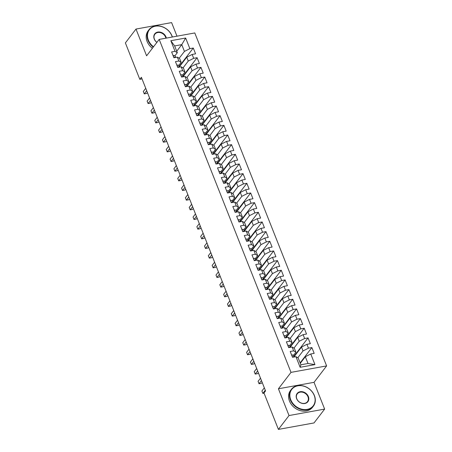 <?xml version="1.0" encoding="UTF-8"?>
<svg xmlns="http://www.w3.org/2000/svg" width="452" height="452" viewBox="0 0 452 452"><rect width="100%" height="100%" fill="white"/><g stroke="black" fill="none" stroke-linecap="round" stroke-linejoin="round"><path stroke-width="0.68" d="M176.986 36.177L171.607 22.6L136.001 29.058L125.385 42.906L139.804 79.332L142.03 78.93M326.615 365.911L194.789 32.951L159.177 39.403L291.009 372.369L326.615 365.911L314.033 382.33L278.426 388.782L289.02 415.546L324.632 409.094L314.033 382.33M324.632 409.094L314.016 422.942L278.404 429.4L289.02 415.546M314.959 364.606L300.139 367.295L295.93 356.668L298.207 358.018L300.885 364.787L308.01 363.493L314.959 364.606L310.75 353.978L314.168 353.362L311.874 347.56L308.456 348.181L306.925 344.317L310.343 343.695L308.049 337.898L304.631 338.52L303.1 334.655L306.518 334.034L304.224 328.237L300.806 328.858L299.275 324.994L302.693 324.372L300.399 318.575L296.981 319.197L295.45 315.332L298.868 314.711L296.568 308.914L293.156 309.535L291.625 305.665L295.043 305.049L292.743 299.252L289.331 299.868L287.8 296.003L291.212 295.388L288.918 289.591L285.506 290.207L283.975 286.342L287.387 285.726L285.093 279.924L281.675 280.545L280.15 276.68L283.562 276.059L281.268 270.262L277.85 270.884L276.319 267.019L279.737 266.397L277.443 260.601L274.025 261.222L272.494 257.357L275.912 256.736L273.618 250.939L270.2 251.561L268.669 247.696L272.087 247.074L269.793 241.278L266.375 241.899L264.844 238.029L268.262 237.413L265.968 231.616L262.55 232.232L261.019 228.367L264.437 227.751L262.143 221.955L258.725 222.57L257.194 218.706L260.612 218.09L258.312 212.287L254.9 212.909L253.369 209.044L256.787 208.423L254.487 202.626L251.075 203.247L249.544 199.383L252.962 198.761L250.662 192.964L247.25 193.586L245.718 189.721L249.131 189.1L246.837 183.303L243.419 183.924L241.893 180.06L245.306 179.438L243.012 173.641L239.594 174.263L238.068 170.393L241.481 169.777L239.187 163.98L235.769 164.596L234.238 160.731L237.656 160.115L235.362 154.318L231.944 154.934L230.413 151.07L233.831 150.454L231.537 144.651L228.119 145.273L226.588 141.408L230.006 140.787L227.712 134.99L224.294 135.611L222.763 131.747L226.181 131.125L223.887 125.328L220.469 125.95L218.937 122.085L222.356 121.464L220.062 115.667L216.644 116.288L215.112 112.424L218.531 111.802L216.231 106.005L212.819 106.627L211.287 102.757L214.706 102.141L212.406 96.344L208.993 96.96L207.462 93.095L210.881 92.479L208.581 86.682L205.168 87.298L203.637 83.434L207.05 82.818L204.756 77.015L201.338 77.637L199.812 73.772L203.225 73.151L200.931 67.354L197.513 67.975L195.987 64.111L199.4 63.489L197.106 57.692L193.688 58.314L192.156 54.449L195.575 53.828L193.281 48.031L179.241 66.348M176.732 51.206L181.76 44.635L185.653 38.024L170.833 40.708L175.043 51.336L171.624 51.957L173.918 57.754L177.337 57.133L178.868 60.997L175.449 61.619L177.749 67.416L181.162 66.8L182.693 70.665L179.274 71.28L181.574 77.077L184.987 76.461L186.518 80.326L183.1 80.942L185.399 86.739L188.812 86.123L190.343 89.988L186.93 90.603L189.224 96.406L192.642 95.784L194.168 99.649L190.755 100.271L193.049 106.067L196.467 105.446L197.993 109.311L194.58 109.932L196.874 115.729L200.292 115.107L201.824 118.972L198.405 119.594L200.699 125.39L204.118 124.769L205.649 128.634L202.23 129.255L204.524 135.052L207.943 134.436L209.474 138.301L206.055 138.917L208.349 144.713L211.768 144.098L213.299 147.962L209.881 148.578L212.174 154.375L215.593 153.759L217.124 157.624L213.706 158.245L215.999 164.042L219.418 163.421L220.949 167.285L217.531 167.907L219.83 173.704L223.243 173.082L224.774 176.947L221.356 177.568L223.655 183.365L227.068 182.744L228.599 186.608L225.181 187.23L227.48 193.027L230.893 192.405L232.424 196.27L229.011 196.891L231.305 202.688L234.724 202.072L236.249 205.937L232.837 206.553L235.13 212.35L238.549 211.734L240.074 215.598L236.662 216.214L238.955 222.011L242.374 221.395L243.905 225.26L240.487 225.881L242.78 231.678L246.199 231.057L247.73 234.921L244.312 235.543L246.606 241.34L250.024 240.718L251.555 244.583L248.137 245.204L250.431 251.001L253.849 250.38L255.38 254.244L251.962 254.866L254.256 260.663L257.674 260.041L259.205 263.906L255.787 264.527L258.081 270.324L261.499 269.708L263.03 273.573L259.612 274.189L261.911 279.986L265.324 279.37L266.855 283.234L263.437 283.85L265.736 289.647L269.149 289.031L270.68 292.896L267.268 293.517L269.561 299.314L272.974 298.693L274.505 302.557L271.093 303.179L273.387 308.976L276.805 308.354L278.33 312.219L274.918 312.841L277.212 318.637L280.63 318.016L282.161 321.88L278.743 322.502L281.037 328.299L284.455 327.677L285.986 331.542L282.568 332.163L284.862 337.96L288.28 337.345L289.811 341.209L286.393 341.825L288.687 347.622L292.105 347.006L293.636 350.871L290.218 351.486L292.512 357.283L295.93 356.668M185.653 38.024L189.863 48.652L193.281 48.031M278.404 429.4L263.985 392.974L265.556 390.923L141.38 77.281L139.804 79.332M179.455 66.698L186.738 57.195L188.269 61.065L183.026 67.902M192.156 54.449L186.738 57.195M193.688 58.314L188.269 61.065M170.833 40.708L174.642 45.929L177.32 52.692L174.913 55.833M175.043 51.336L177.32 52.692M183.28 76.36L190.563 66.862L192.094 70.727L186.851 77.563M195.987 64.111L190.563 66.862M197.513 67.975L192.094 70.727M177.337 57.133L179.613 58.489L181.145 62.353L178.738 65.495M178.868 60.997L181.145 62.353M187.105 86.021L194.388 76.524L195.919 80.388L190.676 87.23M199.812 73.772L194.388 76.524M201.338 77.637L195.919 80.388M181.162 66.8L183.439 68.15L184.97 72.015L182.563 75.162M182.693 70.665L184.97 72.015M190.93 95.688L198.213 86.185L199.744 90.05L194.501 96.892M203.637 83.434L198.213 86.185M205.168 87.298L199.744 90.05M184.987 76.461L187.264 77.812L188.795 81.676L186.388 84.823M186.518 80.326L188.795 81.676M194.755 105.35L202.038 95.847L203.569 99.711L198.326 106.553M207.462 93.095L202.038 95.847M208.993 96.96L203.569 99.711M188.812 86.123L191.089 87.473L192.62 91.344L190.213 94.485M190.343 89.988L192.62 91.344M198.581 115.011L205.863 105.508L207.395 109.373L202.151 116.215M211.287 102.757L205.863 105.508M212.819 106.627L207.395 109.373M192.642 95.784L194.919 97.14L196.445 101.005L194.038 104.146M194.168 99.649L196.445 101.005M202.406 124.673L209.688 115.17L211.22 119.034L205.976 125.876M215.112 112.424L209.688 115.17M216.644 116.288L211.22 119.034M196.467 105.446L198.744 106.802L200.27 110.667L197.863 113.808M197.993 109.311L200.27 110.667M206.231 134.334L213.513 124.831L215.045 128.701L209.801 135.538M218.937 122.085L213.513 124.831M220.469 125.95L215.045 128.701M200.292 115.107L202.569 116.463L204.101 120.328L201.688 123.469M201.824 118.972L204.101 120.328M210.061 143.996L217.339 134.498L218.87 138.363L213.626 145.199M222.763 131.747L217.339 134.498M224.294 135.611L218.87 138.363M204.118 124.769L206.394 126.125L207.926 129.99L205.513 133.131M205.649 128.634L207.926 129.99M213.886 153.657L221.169 144.16L222.695 148.024L217.452 154.867M226.588 141.408L221.169 144.16M228.119 145.273L222.695 148.024M207.943 134.436L210.22 135.786L211.751 139.651L209.338 142.798M209.474 138.301L211.751 139.651M217.711 163.325L224.994 153.821L226.52 157.686L221.282 164.528M230.413 151.07L224.994 153.821M231.944 154.934L226.52 157.686M211.768 144.098L214.045 145.448L215.576 149.313L213.163 152.46M213.299 147.962L215.576 149.313M221.536 172.986L228.819 163.483L230.35 167.347L225.107 174.189M234.238 160.731L228.819 163.483M235.769 164.596L230.35 167.347M215.593 153.759L217.87 155.109L219.401 158.98L216.994 162.121M217.124 157.624L219.401 158.98M225.362 182.648L232.644 173.144L234.176 177.009L228.932 183.851M238.068 170.393L232.644 173.144M239.594 174.263L234.176 177.009M219.418 163.421L221.695 164.777L223.226 168.641L220.819 171.783M220.949 167.285L223.226 168.641M229.187 192.309L236.469 182.806L238.001 186.67L232.757 193.512M241.893 180.06L236.469 182.806M243.419 183.924L238.001 186.67M223.243 173.082L225.52 174.438L227.051 178.303L224.644 181.444M224.774 176.947L227.051 178.303M233.012 201.971L240.294 192.467L241.826 196.337L236.582 203.174M245.718 189.721L240.294 192.467M247.25 193.586L241.826 196.337M227.068 182.744L229.345 184.1L230.876 187.964L228.469 191.106M228.599 186.608L230.876 187.964M236.837 211.632L244.12 202.134L245.651 205.999L240.407 212.841M249.544 199.383L244.12 202.134M251.075 203.247L245.651 205.999M230.893 192.405L233.17 193.761L234.701 197.626L232.294 200.767M232.424 196.27L234.701 197.626M240.662 221.299L247.945 211.796L249.476 215.66L244.233 222.503M253.369 209.044L247.945 211.796M254.9 212.909L249.476 215.66M234.724 202.072L237.001 203.423L238.526 207.287L236.119 210.434M236.249 205.937L238.526 207.287M244.487 230.961L251.77 221.457L253.301 225.322L248.058 232.164M257.194 218.706L251.77 221.457M258.725 222.57L253.301 225.322M238.549 211.734L240.826 213.084L242.357 216.949L239.944 220.096M240.074 215.598L242.357 216.949M248.317 240.622L255.595 231.119L257.126 234.983L251.883 241.826M261.019 228.367L255.595 231.119M262.55 232.232L257.126 234.983M242.374 221.395L244.651 222.746L246.182 226.616L243.769 229.757M243.905 225.26L246.182 226.616M252.143 250.284L259.42 240.78L260.951 244.645L255.708 251.487M264.844 238.029L259.42 240.78M266.375 241.899L260.951 244.645M246.199 231.057L248.476 232.413L250.007 236.277L247.594 239.419M247.73 234.921L250.007 236.277M255.968 259.945L263.25 250.442L264.776 254.306L259.533 261.149M268.669 247.696L263.25 250.442M270.2 251.561L264.776 254.306M250.024 240.718L252.301 242.074L253.832 245.939L251.419 249.08M251.555 244.583L253.832 245.939M259.793 269.607L267.075 260.103L268.607 263.974L263.363 270.81M272.494 257.357L267.075 260.103M274.025 261.222L268.607 263.974M253.849 250.38L256.126 251.736L257.657 255.6L255.244 258.742M255.38 254.244L257.657 255.6M263.618 279.268L270.901 269.771L272.432 273.635L267.188 280.477M276.319 267.019L270.901 269.771M277.85 270.884L272.432 273.635M257.674 260.041L259.951 261.397L261.482 265.262L259.075 268.403M259.205 263.906L261.482 265.262M267.443 288.935L274.726 279.432L276.257 283.297L271.014 290.139M280.15 276.68L274.726 279.432M281.675 280.545L276.257 283.297M261.499 269.708L263.776 271.059L265.307 274.923L262.9 278.07M263.03 273.573L265.307 274.923M271.268 298.597L278.551 289.094L280.082 292.958L274.839 299.8M283.975 286.342L278.551 289.094M285.506 290.207L280.082 292.958M265.324 279.37L267.601 280.72L269.132 284.585L266.725 287.732M266.855 283.234L269.132 284.585M275.093 308.258L282.376 298.755L283.907 302.62L278.664 309.462M287.8 296.003L282.376 298.755M289.331 299.868L283.907 302.62M269.149 289.031L271.426 290.382L272.957 294.252L270.55 297.393M270.68 292.896L272.957 294.252M278.918 317.92L286.201 308.417L287.732 312.281L282.489 319.123M291.625 305.665L286.201 308.417M293.156 309.535L287.732 312.281M272.974 298.693L275.257 300.049L276.782 303.913L274.375 307.055M274.505 302.557L276.782 303.913M282.743 327.581L290.026 318.078L291.557 321.943L286.314 328.785M295.45 315.332L290.026 318.078M296.981 319.197L291.557 321.943M276.805 308.354L279.082 309.71L280.607 313.575L278.2 316.716M278.33 312.219L280.607 313.575M286.568 337.243L293.851 327.745L295.382 331.61L290.139 338.446M299.275 324.994L293.851 327.745M300.806 328.858L295.382 331.61M280.63 318.016L282.907 319.372L284.438 323.236L282.025 326.378M282.161 321.88L284.438 323.236M290.399 346.904L297.676 337.407L299.207 341.271L293.964 348.113M303.1 334.655L297.676 337.407M304.631 338.52L299.207 341.271M284.455 327.677L286.732 329.033L288.263 332.898L285.85 336.039M285.986 331.542L288.263 332.898M294.224 356.571L301.507 347.068L303.032 350.933L297.789 357.775M306.925 344.317L301.507 347.068M308.456 348.181L303.032 350.933M288.28 337.345L290.557 338.695L292.088 342.559L289.675 345.707M289.811 341.209L292.088 342.559M300.297 363.295L305.332 356.73L308.01 363.493M310.75 353.978L305.332 356.73M292.105 347.006L294.382 348.356L295.913 352.221L293.501 355.368M293.636 350.871L295.913 352.221M278.426 388.782L291.009 372.369M136.001 29.058L146.595 55.822L159.177 39.403M179.195 58.24L184.439 51.398L181.76 44.635L174.642 45.929M300.139 367.295L300.885 364.787M189.863 48.652L184.439 51.398M311.874 347.56L300.134 362.883M308.049 337.898L294.009 356.216M304.224 328.237L290.184 346.554M300.399 318.575L286.359 336.893M296.568 308.914L282.534 327.231M292.743 299.252L278.709 317.564M288.918 289.591L274.884 307.902M285.093 279.924L271.059 298.241M281.268 270.262L267.234 288.579M277.443 260.601L263.409 278.918M273.618 250.939L259.578 269.256M269.793 241.278L255.753 259.595M265.968 231.616L251.928 249.928M262.143 221.955L248.103 240.266M258.312 212.287L244.278 230.605M254.487 202.626L240.453 220.943M250.662 192.964L236.628 211.282M246.837 183.303L232.803 201.62M243.012 173.641L228.978 191.959M239.187 163.98L225.152 182.292M235.362 154.318L221.322 172.63M231.537 144.651L217.497 162.969M227.712 134.99L213.672 153.307M223.887 125.328L209.847 143.646M220.062 115.667L206.022 133.984M216.231 106.005L202.197 124.323M212.406 96.344L198.371 114.655M208.581 86.682L194.546 104.994M204.756 77.015L190.721 95.332M200.931 67.354L186.896 85.671M197.106 57.692L183.071 76.009M291.676 355.17L291.834 355.035A2.938 1.017 -21.6 0 1 293.444 355.272L294.421 356.899A8.475 2.938 -21.6 0 1 294.438 356.939M265.29 390.245L262.861 393.415L261.906 390.997L264.33 387.827M294.082 357.001A2.938 1.017 158.4 0 0 293.229 356.803L292.885 357.221M261.906 390.997L262.861 393.415L264.07 393.195M287.851 345.509L288.009 345.373A2.938 1.017 -21.6 0 1 289.619 345.611L290.596 347.238A8.475 2.938 -21.6 0 1 290.613 347.272L290.596 347.238M261.465 380.584L259.036 383.754L258.075 381.335L260.505 378.166M290.257 347.339A2.938 1.017 158.4 0 0 289.404 347.142L289.06 347.554M262.171 382.364L261.442 383.313L259.036 383.754L258.075 381.335M284.025 335.847L284.178 335.712A2.938 1.017 -21.6 0 1 285.794 335.949L286.766 337.576A8.475 2.938 -21.6 0 1 286.788 337.61L286.766 337.576M257.64 370.922L255.21 374.087L254.25 371.674L256.679 368.504M286.432 337.678A2.938 1.017 158.4 0 0 285.579 337.48L285.235 337.893M258.341 372.702L257.617 373.651L255.21 374.087L254.25 371.674M314.236 395.477A13.515 10.978 37.5 0 0 297.823 385.822A13.515 10.978 37.5 0 0 290.749 399.737A13.515 10.978 37.5 0 0 307.162 409.393A13.515 10.978 37.5 0 0 314.236 395.477M290.342 399.941A13.848 11.243 -142.5 0 1 291.382 389.336A13.848 11.243 -142.5 0 1 303.529 385.997A13.848 11.243 -142.5 0 1 314.406 395.579A13.848 11.243 -142.5 0 1 313.366 406.184A13.848 11.243 -142.5 0 1 301.218 409.529A13.848 11.243 -142.5 0 1 290.342 399.941M308.366 396.545A6.757 5.486 -142.5 0 1 304.829 403.5A6.757 5.486 -142.5 0 1 296.619 398.67A6.757 5.486 -142.5 0 1 300.156 391.714A6.757 5.486 -142.5 0 1 308.366 396.545M296.794 398.771A6.424 5.221 37.5 0 0 301.84 403.218A6.424 5.221 37.5 0 0 307.473 401.67A6.424 5.221 37.5 0 0 307.959 396.749A6.424 5.221 37.5 0 0 302.908 392.302A6.424 5.221 37.5 0 0 297.275 393.856A6.424 5.221 37.5 0 0 296.794 398.771M313.366 406.184L312.501 407.314A13.848 11.243 -142.5 0 1 300.354 410.653A13.848 11.243 -142.5 0 1 289.478 401.071A13.848 11.243 -142.5 0 1 290.517 390.466L291.382 389.336M172.252 37.036A13.515 10.978 37.5 0 0 171.845 35.849A13.515 10.978 37.5 0 0 155.437 26.188A13.515 10.978 37.5 0 0 148.363 40.104A13.515 10.978 37.5 0 0 153.533 46.771M153.251 47.138A13.848 11.243 -142.5 0 1 147.957 40.313A13.848 11.243 -142.5 0 1 148.996 29.708A13.848 11.243 -142.5 0 1 161.138 26.363A13.848 11.243 -142.5 0 1 172.014 35.951A13.848 11.243 -142.5 0 1 172.387 37.007M156.872 42.415A6.757 5.486 -142.5 0 1 154.234 39.041A6.757 5.486 -142.5 0 1 157.771 32.081A6.757 5.486 -142.5 0 1 165.974 36.911A6.757 5.486 -142.5 0 1 166.325 38.109M165.884 38.188A6.424 5.221 37.5 0 0 165.568 37.12A6.424 5.221 37.5 0 0 160.522 32.674A6.424 5.221 37.5 0 0 154.889 34.222A6.424 5.221 37.5 0 0 154.403 39.143A6.424 5.221 37.5 0 0 156.917 42.352M152.386 48.268A13.848 11.243 -142.5 0 1 147.092 41.443A13.848 11.243 -142.5 0 1 148.132 30.838L148.996 29.708M280.2 326.18L280.353 326.05A2.938 1.017 -21.6 0 1 281.969 326.282L282.941 327.915A8.475 2.938 -21.6 0 1 282.963 327.949L282.941 327.915M253.809 361.255L251.385 364.425L250.425 362.012L252.854 358.843M282.602 328.016A2.938 1.017 158.4 0 0 281.754 327.819L281.41 328.231M254.516 363.041L253.787 363.99L251.385 364.425L250.425 362.012M276.375 316.519L276.528 316.389A2.938 1.017 -21.6 0 1 278.144 316.62L279.116 318.253A8.475 2.938 -21.6 0 1 279.138 318.287L279.116 318.253M249.984 351.594L247.555 354.763L246.6 352.351L249.029 349.181M278.777 318.355A2.938 1.017 158.4 0 0 277.929 318.157L277.584 318.57M250.69 353.379L249.962 354.328L247.555 354.763L246.6 352.351M272.55 306.857L272.703 306.722A2.938 1.017 -21.6 0 1 274.319 306.959L275.291 308.586A8.475 2.938 -21.6 0 1 275.313 308.626M246.159 341.932L243.73 345.102L242.775 342.684L245.204 339.52M274.952 308.688A2.938 1.017 158.4 0 0 274.104 308.49L273.759 308.908M246.865 343.718L246.137 344.667L243.73 345.102L242.775 342.684M268.72 297.196L268.878 297.06A2.938 1.017 -21.6 0 1 270.494 297.297L271.466 298.925A8.475 2.938 -21.6 0 1 271.488 298.964L271.466 298.925M242.334 332.271L239.905 335.44L238.95 333.022L241.379 329.853M271.127 299.026A2.938 1.017 158.4 0 0 270.279 298.828L269.929 299.247M243.04 334.051L242.312 335.005L239.905 335.44L238.95 333.022M264.895 287.534L265.053 287.399A2.938 1.017 -21.6 0 1 266.669 287.636L267.64 289.263A8.475 2.938 -21.6 0 1 267.663 289.303L267.64 289.263M238.509 322.609L236.08 325.779L235.125 323.361L237.554 320.191M267.301 289.365A2.938 1.017 158.4 0 0 266.454 289.167L266.104 289.585M239.215 324.389L238.486 325.344L236.08 325.779L235.125 323.361M261.07 277.873L261.228 277.737A2.938 1.017 -21.6 0 1 262.844 277.974L263.815 279.602A8.475 2.938 -21.6 0 1 263.838 279.635L263.815 279.602M234.684 312.948L232.255 316.117L231.3 313.699L233.729 310.53M263.476 279.703A2.938 1.017 158.4 0 0 262.629 279.505L262.279 279.918M235.39 314.728L234.661 315.677L232.255 316.117L231.3 313.699M257.244 268.205L257.403 268.076A2.938 1.017 -21.6 0 1 259.019 268.313L259.99 269.94A8.475 2.938 -21.6 0 1 260.013 269.974L259.99 269.94M230.859 303.281L228.429 306.45L227.475 304.038L229.904 300.868M259.651 270.042A2.938 1.017 158.4 0 0 258.804 269.844L258.454 270.256M231.565 305.066L230.836 306.015L228.429 306.45L227.475 304.038M253.419 258.544L253.578 258.414A2.938 1.017 -21.6 0 1 255.188 258.646L256.165 260.279A8.475 2.938 -21.6 0 1 256.182 260.312L256.165 260.279M227.034 293.619L224.604 296.789L223.65 294.376L226.079 291.207M255.826 260.38A2.938 1.017 158.4 0 0 254.979 260.182L254.629 260.595M227.74 295.405L227.011 296.354L224.604 296.789L223.65 294.376M249.594 248.882L249.753 248.753A2.938 1.017 -21.6 0 1 251.363 248.984L252.34 250.617A8.475 2.938 -21.6 0 1 252.357 250.651L252.34 250.617M223.209 283.958L220.779 287.127L219.825 284.715L222.248 281.545M252.001 250.719A2.938 1.017 158.4 0 0 251.148 250.521L250.803 250.933M223.915 285.743L223.186 286.692L220.779 287.127L219.825 284.715M245.769 239.221L245.928 239.085A2.938 1.017 -21.6 0 1 247.538 239.323L248.515 240.95A8.475 2.938 -21.6 0 1 248.532 240.989M219.384 274.296L216.954 277.466L215.994 275.048L218.423 271.884M248.176 241.052A2.938 1.017 158.4 0 0 247.323 240.854L246.978 241.272M220.09 276.082L219.361 277.031L216.954 277.466L215.994 275.048M241.944 229.559L242.097 229.424A2.938 1.017 -21.6 0 1 243.713 229.661L244.685 231.288A8.475 2.938 -21.6 0 1 244.707 231.328L244.685 231.288M215.559 264.635L213.129 267.804L212.169 265.386L214.598 262.216M244.351 231.39A2.938 1.017 158.4 0 0 243.498 231.192L243.153 231.61M216.259 266.414L215.531 267.369L213.129 267.804L212.169 265.386M238.119 219.898L238.272 219.762A2.938 1.017 -21.6 0 1 239.888 220L240.859 221.627A8.475 2.938 -21.6 0 1 240.882 221.666L240.859 221.627M211.728 254.973L209.304 258.143L208.344 255.725L210.773 252.555M240.52 221.729A2.938 1.017 158.4 0 0 239.673 221.531L239.328 221.949M212.434 256.753L211.705 257.708L209.304 258.143L208.344 255.725M234.294 210.237L234.447 210.101A2.938 1.017 -21.6 0 1 236.063 210.338L237.034 211.965A8.475 2.938 -21.6 0 1 237.057 211.999M207.903 245.312L205.474 248.481L204.519 246.063L206.948 242.893M236.695 212.067A2.938 1.017 158.4 0 0 235.848 211.869L235.503 212.282M208.609 247.091L207.88 248.041L205.474 248.481L204.519 246.063M230.463 200.569L230.622 200.439A2.938 1.017 -21.6 0 1 232.238 200.677L233.209 202.304A8.475 2.938 -21.6 0 1 233.232 202.338M204.078 235.645L201.648 238.814L200.694 236.402L203.123 233.232M232.87 202.406A2.938 1.017 158.4 0 0 232.023 202.208L231.678 202.62M204.784 237.43L204.055 238.379L201.648 238.814L200.694 236.402M226.638 190.908L226.797 190.778A2.938 1.017 -21.6 0 1 228.413 191.01L229.384 192.642A8.475 2.938 -21.6 0 1 229.407 192.676M200.253 225.983L197.823 229.153L196.869 226.74L199.298 223.57M229.045 192.744A2.938 1.017 158.4 0 0 228.198 192.546L227.848 192.959M200.959 227.768L200.23 228.718L197.823 229.153L196.869 226.74M222.813 181.246L222.972 181.116A2.938 1.017 -21.6 0 1 224.587 181.348L225.559 182.981A8.475 2.938 -21.6 0 1 225.582 183.015L225.559 182.981M196.428 216.322L193.998 219.491L193.044 217.079L195.473 213.909M225.22 183.083A2.938 1.017 158.4 0 0 224.373 182.885L224.022 183.297M197.134 218.107L196.405 219.056L193.998 219.491L193.044 217.079M218.988 171.585L219.147 171.449A2.938 1.017 -21.6 0 1 220.762 171.687L221.734 173.314A8.475 2.938 -21.6 0 1 221.757 173.353L221.734 173.314M192.603 206.66L190.173 209.83L189.218 207.411L191.648 204.247M221.395 173.415A2.938 1.017 158.4 0 0 220.548 173.218L220.197 173.636M193.309 208.445L192.58 209.395L190.173 209.83L189.218 207.411M215.163 161.923L215.321 161.788A2.938 1.017 -21.6 0 1 216.932 162.025L217.909 163.652A8.475 2.938 -21.6 0 1 217.932 163.692L217.909 163.652M188.778 196.999L186.348 200.168L185.393 197.75L187.823 194.58M217.57 163.754A2.938 1.017 158.4 0 0 216.723 163.556L216.372 163.974M189.484 198.778L188.755 199.733L186.348 200.168L185.393 197.75M211.338 152.262L211.496 152.126A2.938 1.017 -21.6 0 1 213.107 152.364L214.084 153.991A8.475 2.938 -21.6 0 1 214.101 154.03L214.084 153.991M184.953 187.337L182.523 190.507L181.568 188.088L183.998 184.919M213.745 154.092A2.938 1.017 158.4 0 0 212.898 153.895L212.547 154.313M185.659 189.117L184.93 190.066L182.523 190.507L181.568 188.088M207.513 142.6L207.671 142.465A2.938 1.017 -21.6 0 1 209.282 142.702L210.259 144.329A8.475 2.938 -21.6 0 1 210.276 144.363L210.259 144.329M181.128 177.676L178.698 180.845L177.743 178.427L180.167 175.257M209.92 144.431A2.938 1.017 158.4 0 0 209.067 144.233L208.722 144.646M181.834 179.455L181.105 180.404L178.698 180.845L177.743 178.427M203.688 132.933L203.846 132.803A2.938 1.017 -21.6 0 1 205.457 133.041L206.428 134.668A8.475 2.938 -21.6 0 1 206.451 134.702L206.428 134.668M177.303 168.008L174.873 171.178L173.913 168.765L176.342 165.596M206.095 134.769A2.938 1.017 158.4 0 0 205.242 134.572L204.897 134.984M178.003 169.794L177.28 170.743L174.873 171.178L173.913 168.765M199.863 123.272L200.016 123.142A2.938 1.017 -21.6 0 1 201.632 123.373L202.603 125.006A8.475 2.938 -21.6 0 1 202.626 125.04M173.472 158.347L171.048 161.517L170.088 159.104L172.517 155.934M202.27 125.108A2.938 1.017 158.4 0 0 201.417 124.91L201.072 125.323M174.178 160.132L173.449 161.082L171.048 161.517L170.088 159.104M196.038 113.61L196.191 113.48A2.938 1.017 -21.6 0 1 197.806 113.712L198.778 115.345A8.475 2.938 -21.6 0 1 198.801 115.379L198.778 115.345M169.647 148.685L167.217 151.855L166.263 149.442L168.692 146.273M198.439 115.446A2.938 1.017 158.4 0 0 197.592 115.249L197.247 115.661M170.353 150.471L169.624 151.42L167.217 151.855L166.263 149.442M192.213 103.949L192.366 103.813A2.938 1.017 -21.6 0 1 193.981 104.05L194.953 105.678A8.475 2.938 -21.6 0 1 194.976 105.717L194.953 105.678M165.822 139.024L163.392 142.194L162.437 139.775L164.867 136.611M194.614 105.779A2.938 1.017 158.4 0 0 193.767 105.582L193.422 106M166.528 140.809L165.799 141.758L163.392 142.194L162.437 139.775M188.382 94.287L188.54 94.152A2.938 1.017 -21.6 0 1 190.156 94.389L191.128 96.016A8.475 2.938 -21.6 0 1 191.151 96.056L191.128 96.016M161.997 129.362L159.567 132.532L158.612 130.114L161.042 126.944M190.789 96.118A2.938 1.017 158.4 0 0 189.942 95.92L189.591 96.338M162.703 131.142L161.974 132.097L159.567 132.532L158.612 130.114M184.557 84.626L184.715 84.49A2.938 1.017 -21.6 0 1 186.331 84.727L187.303 86.355A8.475 2.938 -21.6 0 1 187.326 86.394L187.303 86.355M158.172 119.701L155.742 122.871L154.787 120.452L157.217 117.283M186.964 86.456A2.938 1.017 158.4 0 0 186.117 86.259L185.766 86.677M158.878 121.481L158.149 122.43L155.742 122.871L154.787 120.452M180.732 74.964L180.89 74.829A2.938 1.017 -21.6 0 1 182.506 75.066L183.478 76.693A8.475 2.938 -21.6 0 1 183.501 76.727M154.347 110.039L151.917 113.209L150.962 110.791L153.392 107.621M183.139 76.795A2.938 1.017 158.4 0 0 182.292 76.597L181.941 77.01M155.053 111.819L154.324 112.768L151.917 113.209L150.962 110.791M176.907 65.297L177.065 65.167A2.938 1.017 -21.6 0 1 178.681 65.404L179.653 67.032A8.475 2.938 -21.6 0 1 179.676 67.066L179.653 67.032M150.522 100.372L148.092 103.542L147.137 101.129L149.567 97.96M179.314 67.133A2.938 1.017 158.4 0 0 178.467 66.936L178.116 67.348M151.228 102.158L150.499 103.107L148.092 103.542L147.137 101.129M173.082 55.636L173.24 55.506A2.938 1.017 -21.6 0 1 174.851 55.737L175.828 57.37A8.475 2.938 -21.6 0 1 175.845 57.404M146.697 90.711L144.267 93.88L143.312 91.468L145.742 88.298M175.489 57.472A2.938 1.017 158.4 0 0 174.642 57.274L174.291 57.686M147.403 92.496L146.674 93.445L144.267 93.88L143.312 91.468M291.794 355.069L292.659 357.261M293.444 355.272L294.128 356.995M292.919 357.21L293.229 356.803M287.969 345.407L288.834 347.599M289.619 345.611L290.303 347.334M289.094 347.548L289.404 347.142M284.144 335.746L285.009 337.932M285.794 335.949L286.478 337.667M285.268 337.887L285.579 337.48M280.319 326.084L281.184 328.271M281.969 326.282L282.653 328.005M281.443 328.225L281.754 327.819M276.488 316.417L277.358 318.609M278.144 316.62L278.827 318.344M277.618 318.564L277.929 318.157M272.663 306.755L273.533 308.948M274.319 306.959L275.002 308.682M273.793 308.902L274.104 308.49M268.838 297.094L269.708 299.286M270.494 297.297L271.172 299.021M269.968 299.241L270.279 298.828M265.013 287.432L265.883 289.625M266.669 287.636L267.347 289.359M266.138 289.574L266.454 289.167M261.188 277.771L262.058 279.963M262.844 277.974L263.522 279.698M262.313 279.912L262.629 279.505M257.363 268.109L258.233 270.296M259.019 268.313L259.697 270.03M258.487 270.251L258.804 269.844M253.538 258.448L254.403 260.635M255.188 258.646L255.872 260.369M254.662 260.589L254.979 260.182M249.713 248.781L250.577 250.973M251.363 248.984L252.046 250.707M250.837 250.928L251.148 250.521M245.888 239.119L246.752 241.311M247.538 239.323L248.221 241.046M247.012 241.266L247.323 240.854M242.063 229.458L242.927 231.65M243.713 229.661L244.396 231.384M243.187 231.605L243.498 231.192M238.238 219.796L239.102 221.988M239.888 220L240.571 221.723M239.362 221.938L239.673 221.531M234.407 210.135L235.277 212.327M236.063 210.338L236.746 212.061M235.537 212.276L235.848 211.869M230.582 200.473L231.452 202.66M232.238 200.677L232.921 202.394M231.712 202.615L232.023 202.208M226.757 190.812L227.627 192.998M228.413 191.01L229.091 192.733M227.881 192.953L228.198 192.546M222.932 181.145L223.802 183.337M224.587 181.348L225.265 183.071M224.056 183.292L224.373 182.885M219.107 171.483L219.977 173.675M220.762 171.687L221.44 173.41M220.231 173.63L220.548 173.218M215.282 161.822L216.152 164.014M216.932 162.025L217.615 163.748M216.406 163.969L216.723 163.556M211.457 152.16L212.321 154.352M213.107 152.364L213.79 154.087M212.581 154.302L212.898 153.895M207.632 142.499L208.496 144.691M209.282 142.702L209.965 144.425M208.756 144.64L209.067 144.233M203.807 132.837L204.671 135.024M205.457 133.041L206.14 134.758M204.931 134.978L205.242 134.572M199.982 123.176L200.846 125.362M201.632 123.373L202.315 125.097M201.106 125.317L201.417 124.91M196.157 113.508L197.021 115.701M197.806 113.712L198.49 115.435M197.281 115.655L197.592 115.249M192.326 103.847L193.196 106.039M193.981 104.05L194.665 105.774M193.456 105.994L193.767 105.582M188.501 94.185L189.371 96.378M190.156 94.389L190.834 96.112M189.631 96.332L189.942 95.92M184.676 84.524L185.546 86.716M186.331 84.727L187.009 86.451M185.8 86.665L186.117 86.259M180.851 74.862L181.721 77.055M182.506 75.066L183.184 76.783M181.975 77.004L182.292 76.597M177.026 65.201L177.896 67.388M178.681 65.404L179.359 67.122M178.15 67.342L178.467 66.936M173.201 55.539L174.065 57.726M174.851 55.737L175.534 57.46M174.325 57.681L174.642 57.274"/></g></svg>

